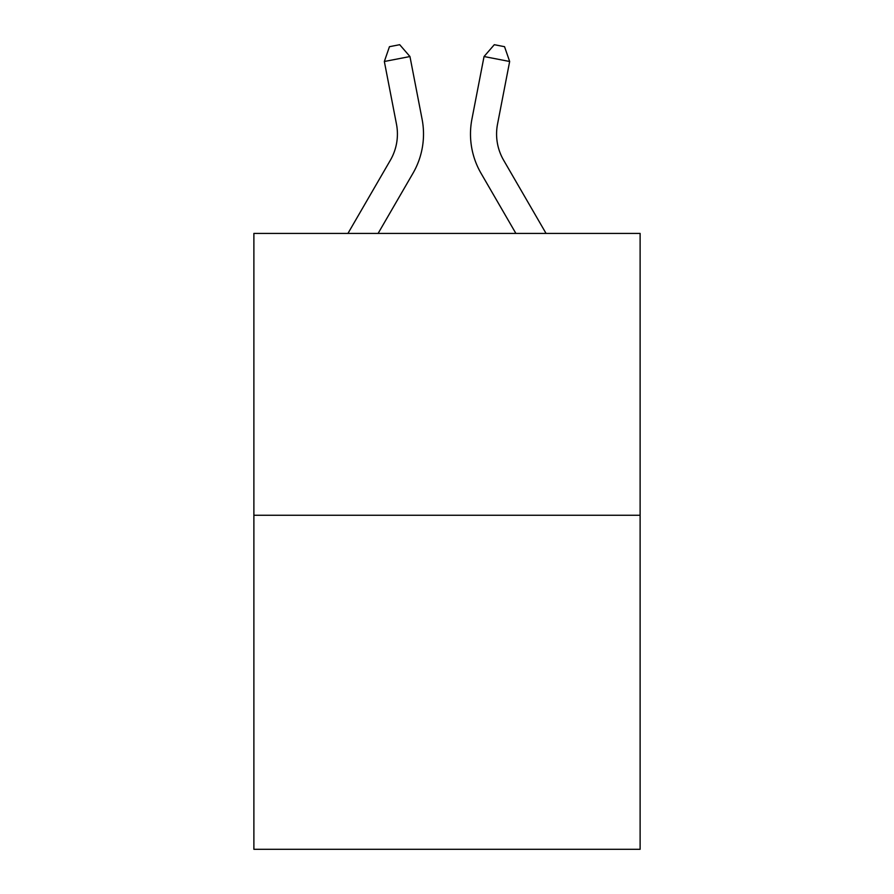 <?xml version="1.0" encoding="UTF-8"?>
<svg xmlns="http://www.w3.org/2000/svg" width="894" height="894" viewBox="0 0 894 894"><rect width="100%" height="100%" fill="white"/><g stroke="black" fill="none" stroke-linecap="round" stroke-linejoin="round"><path stroke-width="1.34" d="M640.115 515.257L640.115 233.412L253.885 233.412L253.885 849.3L640.115 849.3L640.115 515.257L253.885 515.257M422.08 119.148L409.955 56.534L422.08 119.148A78.292 78.292 0 0 1 412.961 173.291L378.117 233.412M546.055 233.412L503.624 160.205A52.198 52.198 0 0 1 497.533 124.11L509.658 61.496L484.045 56.534L471.92 119.148A78.292 78.292 0 0 0 481.039 173.291L515.883 233.412M347.945 233.412L390.376 160.205A52.198 52.198 0 0 0 396.467 124.11L384.342 61.496L389.449 46.689L399.696 44.7L409.955 56.534L384.342 61.496M390.376 160.205A52.198 52.198 0 0 0 396.467 124.11A52.198 52.198 0 0 1 390.376 160.205A52.198 52.198 0 0 0 396.467 124.11A52.198 52.198 0 0 1 390.376 160.205A52.198 52.198 0 0 0 396.467 124.11A52.198 52.198 0 0 1 390.376 160.205A52.198 52.198 0 0 0 396.467 124.11A52.198 52.198 0 0 1 390.376 160.205M503.624 160.205A52.198 52.198 0 0 1 497.533 124.11A52.198 52.198 0 0 0 503.624 160.205A52.198 52.198 0 0 1 497.533 124.11A52.198 52.198 0 0 0 503.624 160.205A52.198 52.198 0 0 1 497.533 124.11A52.198 52.198 0 0 0 503.624 160.205A52.198 52.198 0 0 1 497.533 124.11A52.198 52.198 0 0 0 503.624 160.205A52.198 52.198 0 0 1 497.533 124.11M509.658 61.496L504.551 46.689L494.304 44.7L484.045 56.534L471.92 119.148"/></g></svg>
